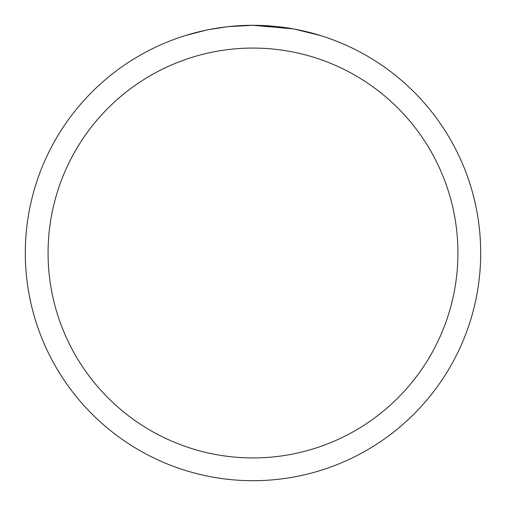 <?xml version="1.0" encoding="UTF-8"?>
<svg xmlns="http://www.w3.org/2000/svg" width="506" height="506" viewBox="0 0 506 506"><rect width="100%" height="100%" fill="white"/><g stroke="black" fill="none" stroke-linecap="round" stroke-linejoin="round"><path stroke-width="0.76" d="M293.448 28.924L253 25.3L274.056 26.274M277.275 26.597L282 27.153M253 25.3A227.7 227.7 0 0 1 480.7 253A227.7 227.7 0 0 1 253 480.7A227.7 227.7 0 0 1 25.3 253A227.7 227.7 0 0 1 253 25.3L228.389 26.635L253 25.3M294.524 29.12L320.665 35.584M253 48.07A204.93 204.93 0 0 1 457.93 253A204.93 204.93 0 0 1 253 457.93A204.93 204.93 0 0 1 48.07 253A204.93 204.93 0 0 1 253 48.07M227.32 26.755L209.699 29.456M200.623 31.404L208.004 29.791M185.348 35.584L205.581 30.29M219.206 27.824L221.154 27.539M232.703 26.204L234.499 26.053M235.347 25.983L236.473 25.901"/></g></svg>
